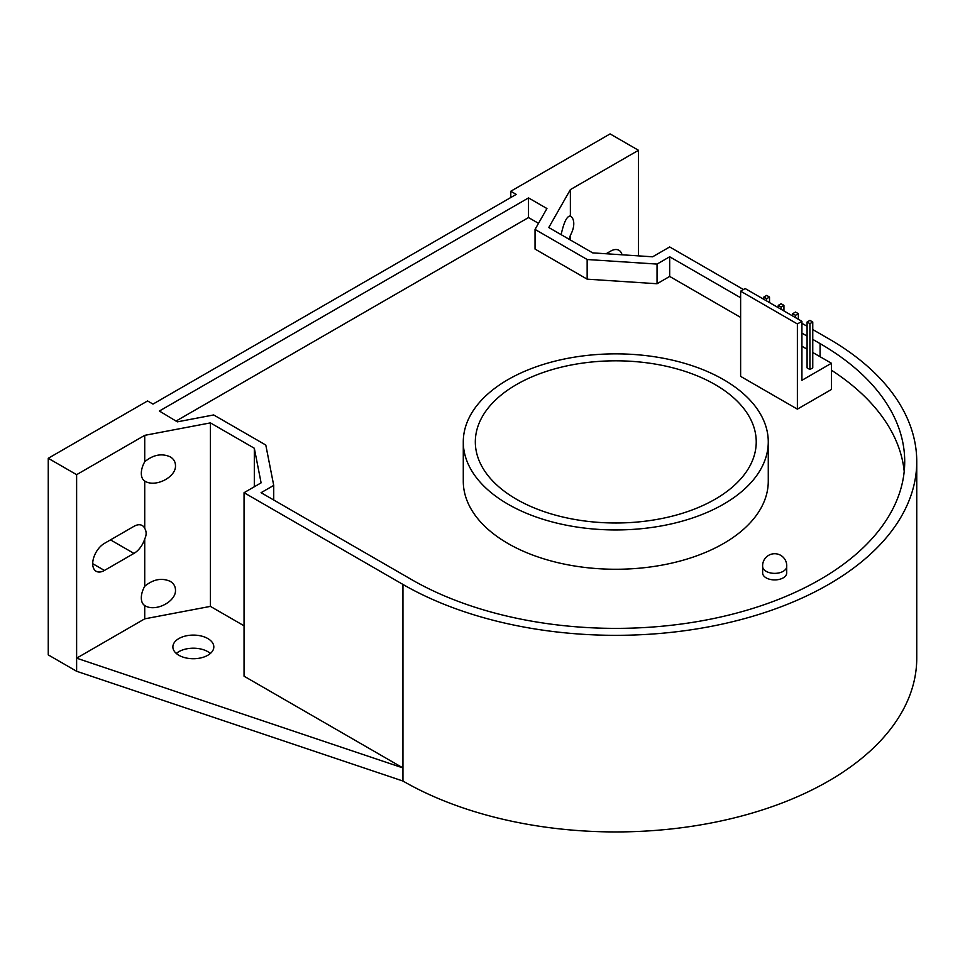 <?xml version="1.0" encoding="UTF-8"?>
<svg xmlns="http://www.w3.org/2000/svg" width="965" height="965" viewBox="0 0 965 965"><rect width="100%" height="100%" fill="white"/><g stroke="black" fill="none" stroke-linecap="round" stroke-linejoin="round"><path stroke-width="1.45" d="M762.639 566.564L762.639 572.969A12.038 6.948 0 0 0 766.174 577.878A12.038 6.948 0 0 0 779.286 579.386A12.038 6.948 0 0 0 786.716 572.969L786.716 566.564M762.639 566.419A12.038 6.948 0 0 0 762.652 566.732A12.038 6.948 0 0 0 766.174 571.328A12.038 6.948 0 0 0 779.032 572.896A12.038 6.948 0 0 0 786.704 566.732A12.038 6.948 0 0 0 786.716 566.419M463.284 441.91L463.284 481.221A152.494 88.044 0 0 0 507.94 543.476A152.494 88.044 0 0 0 674.137 562.559A152.494 88.044 0 0 0 768.273 481.221L768.273 441.91A152.494 88.044 0 0 0 723.605 379.655A152.494 88.044 0 0 0 557.42 360.56A152.494 88.044 0 0 0 463.284 441.91A152.494 88.044 0 0 0 507.94 504.164A152.494 88.044 0 0 0 674.137 523.247A152.494 88.044 0 0 0 768.273 441.91M516.456 499.243A140.456 81.096 0 0 0 669.529 516.818A140.456 81.096 0 0 0 756.234 441.91A140.456 81.096 0 0 0 715.089 384.565A140.456 81.096 0 0 0 562.028 366.99A140.456 81.096 0 0 0 475.323 441.91A140.456 81.096 0 0 0 516.456 499.243M144.726 528.35C146.596 531.534 146.596 535.068 144.726 538.952A16.574 9.566 -60 0 1 133.942 553.403L104.437 570.448A16.574 9.566 -60 0 1 96.15 571.268A16.574 9.566 -60 0 1 93.605 557.987A16.574 9.566 -60 0 1 104.437 543.379L133.942 526.347A16.574 9.566 -60 0 1 142.229 525.527A16.574 9.566 -60 0 1 144.726 528.35L144.726 481.028A16.851 9.734 -60 0 1 144.726 461.765C153.194 454.744 161.698 453.104 170.226 456.831C173.652 458.894 175.401 461.801 175.485 465.564C176.185 477.193 155.208 487.844 144.859 481.101L144.726 481.028M144.726 586.274C153.194 579.265 161.698 577.613 170.226 581.34C173.652 583.403 175.401 586.31 175.485 590.073C176.185 601.714 155.208 612.353 144.859 605.61L144.726 605.538A16.851 9.734 -60 0 1 144.726 586.274L144.726 538.952M561.135 234.652C563.862 222.215 566.925 215.991 570.327 215.991L570.375 216.015A16.851 9.734 -60 0 1 573.777 223.687A16.851 9.734 -60 0 1 570.375 235.279L569.254 239.344M178.875 655.271A20.47 11.821 0 0 0 201.178 657.828A20.47 11.821 0 0 0 213.82 646.912A20.47 11.821 0 0 0 207.825 638.553A20.47 11.821 0 0 0 185.521 635.995A20.47 11.821 0 0 0 172.88 646.912A20.47 11.821 0 0 0 178.875 655.271M210.382 653.462A20.47 11.821 0 0 0 207.825 651.665A20.47 11.821 0 0 0 176.318 653.462M743.472 289.548L669.686 246.956L652.63 256.799L592.691 252.878L548.783 227.523L570.375 189.61L638.48 150.287L610.097 133.906L510.787 191.251L516.215 194.387L153.001 404.094L147.573 400.945L48.25 458.291L48.25 654.885L76.621 671.266L402.948 781.035A300.971 173.772 0 0 0 730.951 818.706A300.971 173.772 0 0 0 916.75 658.166L916.75 461.56A300.971 173.772 0 0 0 828.597 338.691L812.759 329.548M48.25 458.291L76.621 474.671L76.621 658.166L402.948 767.923L402.948 781.035M244.048 625.803L210.406 606.382L144.726 618.842L76.621 658.166L76.621 671.266M916.75 461.56A300.971 173.772 0 0 1 730.951 622.099A300.971 173.772 0 0 1 402.948 584.44L244.048 492.693L261.105 482.85L254.314 448.243L210.406 422.887L144.726 435.348L76.621 474.671M807.09 326.279L801.927 323.299M740.625 297.739L669.686 256.774L657.044 264.084L587.154 259.513L535.044 229.417L546.926 208.536L528.518 197.909L159.37 411.03L177.331 421.85L213.675 414.95L265.797 445.046L273.722 485.395L261.069 492.693L411.464 579.519A288.933 166.812 0 0 0 726.343 615.682A288.933 166.812 0 0 0 904.712 461.56A288.933 166.812 0 0 0 820.081 343.612L812.759 339.378M807.09 336.109L801.927 333.118M638.48 150.287L638.48 255.87M510.787 197.523L510.787 191.251M570.375 239.983L570.375 235.279M570.375 216.015L570.375 189.61M606.092 253.747L610.664 251.117A16.574 9.566 -60 0 1 618.951 250.297A16.574 9.566 -60 0 1 622.039 254.796M144.726 618.842L144.726 605.538M210.406 606.382L210.406 422.887M144.726 461.765L144.726 435.348M254.314 486.77L254.314 448.243M402.948 584.44L402.948 767.923L244.048 676.188L244.048 492.693M538.506 223.325L528.518 217.559L176.028 421.066M528.518 217.559L528.518 197.909M740.625 317.401L669.686 276.436L657.044 283.746L587.154 279.162L535.044 249.079L535.044 229.417M587.154 279.162L587.154 259.513M657.044 283.746L657.044 264.084M669.686 276.436L669.686 256.774M904.205 471.39A288.933 166.812 0 0 0 831.432 370.21M273.722 499.991L273.722 485.395M740.625 291.177L797.38 323.951L801.927 321.321L745.173 288.559L740.625 291.177L740.625 376.374L797.38 409.136L831.432 389.486L831.432 363.262L812.759 352.49M763.846 297.051L766.68 298.692L769.515 297.051L766.68 295.411L763.846 297.051L763.846 299.343M792.675 313.697L795.51 315.326L798.345 313.697L795.51 312.057L792.675 313.697L792.675 315.989M807.09 322.02L809.925 323.649L812.759 322.02L809.925 320.38L807.09 322.02L807.09 367.882L809.925 369.523L812.759 367.882L812.759 322.02M778.26 305.374L781.095 307.003L783.93 305.374L781.095 303.734L778.26 305.374L778.26 307.666M769.515 297.051L769.515 302.612M766.68 298.692L766.68 300.984M798.345 313.697L798.345 319.258M795.51 315.326L795.51 317.63M809.925 323.649L809.925 369.523M783.93 305.374L783.93 310.935M781.095 307.003L781.095 309.307M801.927 321.321L801.927 380.306L831.432 363.262M807.09 349.209L801.927 346.23M797.38 323.951L797.38 409.136M104.437 570.448L92.712 563.681M820.081 356.712L820.081 343.612M133.942 553.403L110.505 539.881M786.704 566.732A12.062 12.062 0 0 0 774.207 553.729A12.062 12.062 0 0 0 762.652 566.732"/></g></svg>
